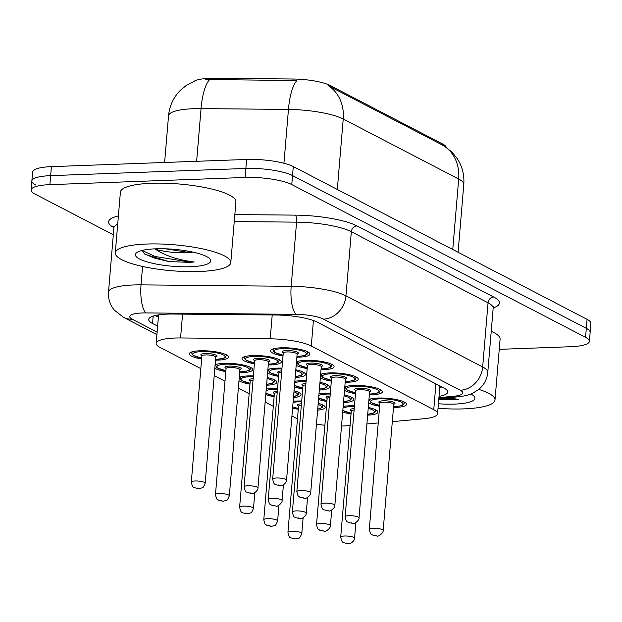 <?xml version="1.0" encoding="UTF-8"?>
<svg xmlns="http://www.w3.org/2000/svg" width="622" height="622" viewBox="0 0 622 622"><rect width="100%" height="100%" fill="white"/><g stroke="black" fill="none" stroke-linecap="round" stroke-linejoin="round"><path stroke-width="0.93" d="M283.01 356.017A19.702 4.432 4.8 0 1 270.648 350.816A19.702 4.432 4.8 0 1 281.307 347.791A19.702 4.432 4.8 0 1 309.919 354.112A19.702 4.432 4.8 0 1 299.268 357.137A19.702 4.432 4.8 0 1 296.873 357.183M296.484 361.794A19.702 4.432 4.8 0 1 305.464 360.356A19.702 4.432 4.8 0 1 334.084 366.677A19.702 4.432 4.8 0 1 323.424 369.701A19.702 4.432 4.8 0 1 321.03 369.74M320.641 374.358A19.702 4.432 4.8 0 1 329.621 372.92A19.702 4.432 4.8 0 1 358.241 379.241A19.702 4.432 4.8 0 1 347.589 382.258A19.702 4.432 4.8 0 1 345.187 382.305M344.798 386.923A19.702 4.432 4.8 0 1 353.778 385.477A19.702 4.432 4.8 0 1 382.398 391.798A19.702 4.432 4.8 0 1 371.746 394.822A19.702 4.432 4.8 0 1 369.344 394.869M368.955 399.487A19.702 4.432 4.8 0 1 377.935 398.041A19.702 4.432 4.8 0 1 406.555 404.362A19.702 4.432 4.8 0 1 395.903 407.387A19.702 4.432 4.8 0 1 393.501 407.426M254.406 363.792A19.702 4.432 4.8 0 1 242.044 358.591A19.702 4.432 4.8 0 1 252.703 355.574A19.702 4.432 4.8 0 1 281.315 361.887A19.702 4.432 4.8 0 1 270.663 364.912A19.702 4.432 4.8 0 1 268.269 364.958M267.88 369.577A19.702 4.432 4.8 0 1 276.86 368.131A19.702 4.432 4.8 0 1 281.991 368.138M295.815 369.771A19.702 4.432 4.8 0 1 305.48 374.452A19.702 4.432 4.8 0 1 295.17 377.461M294.844 381.333A19.702 4.432 4.8 0 1 301.017 380.695A19.702 4.432 4.8 0 1 306.148 380.695M319.972 382.328A19.702 4.432 4.8 0 1 329.637 387.016A19.702 4.432 4.8 0 1 319.327 390.025M319 393.889A19.702 4.432 4.8 0 1 325.174 393.26A19.702 4.432 4.8 0 1 330.305 393.26M344.129 394.892A19.702 4.432 4.8 0 1 353.794 399.581A19.702 4.432 4.8 0 1 343.484 402.589M343.157 406.454A19.702 4.432 4.8 0 1 349.331 405.816A19.702 4.432 4.8 0 1 354.462 405.824M368.286 407.457A19.702 4.432 4.8 0 1 377.951 412.137A19.702 4.432 4.8 0 1 367.641 415.146M201.645 359.011A19.702 4.432 4.8 0 1 189.282 353.809A19.702 4.432 4.8 0 1 199.934 350.785A19.702 4.432 4.8 0 1 228.554 357.106A19.702 4.432 4.8 0 1 217.902 360.13A19.702 4.432 4.8 0 1 215.507 360.169M215.119 364.787A19.702 4.432 4.8 0 1 224.099 363.349A19.702 4.432 4.8 0 1 252.711 369.67A19.702 4.432 4.8 0 1 242.059 372.687A19.702 4.432 4.8 0 1 239.664 372.733M239.276 377.352A19.702 4.432 4.8 0 1 248.256 375.913A19.702 4.432 4.8 0 1 253.387 375.913M267.211 377.546A19.702 4.432 4.8 0 1 276.876 382.227A19.702 4.432 4.8 0 1 266.566 385.236M266.239 389.108A19.702 4.432 4.8 0 1 272.413 388.47A19.702 4.432 4.8 0 1 277.544 388.478M294.05 390.748A19.702 4.432 4.8 0 1 301.032 394.791A19.702 4.432 4.8 0 1 293.475 397.613M293.172 401.268A19.702 4.432 4.8 0 1 296.57 401.034A19.702 4.432 4.8 0 1 301.701 401.034M318.207 403.313A19.702 4.432 4.8 0 1 325.189 407.356A19.702 4.432 4.8 0 1 317.632 410.178M392.311 421.646L423.893 418.73A34.778 7.822 -175.2 0 0 437.577 413.716A34.778 7.822 -175.2 0 0 433.744 409.673L311.288 345.995A34.778 7.822 -175.2 0 0 270.212 338.819L180.567 337.964A34.778 7.822 -175.2 0 0 174.976 338.034A34.778 7.822 -175.2 0 0 156.176 343.367A34.778 7.822 -175.2 0 0 160.01 347.41L200.836 368.644M446.192 147.243A31.294 7.036 -175.2 0 0 442.771 144.086L330.057 85.478A31.294 7.036 -175.2 0 0 293.086 79.01L214.652 78.263A31.294 7.036 -175.2 0 0 209.614 78.333A31.294 7.036 -175.2 0 0 194.585 80.992M341.517 426.016A34.778 7.822 -175.2 0 0 349.152 425.627L350.069 425.541M366.902 423.986L378.238 422.944M291.928 416.009L297.37 418.839A34.778 7.822 -175.2 0 0 297.464 418.886M316.458 424.157A34.778 7.822 -175.2 0 0 324.886 425.254M214.209 375.595L224.993 381.2M238.366 388.159L249.15 393.765M265.151 402.084L273.307 406.329M355.481 393.703A19.702 4.432 4.8 0 1 344.51 390.344M331.324 381.138A19.702 4.432 4.8 0 1 320.353 377.779M307.167 368.582A19.702 4.432 4.8 0 1 296.196 365.215M379.645 406.267A19.702 4.432 4.8 0 1 368.667 402.901M326.877 401.478A19.702 4.432 4.8 0 1 318.542 399.378M302.72 388.921A19.702 4.432 4.8 0 1 294.385 386.822M278.563 376.357A19.702 4.432 4.8 0 1 267.592 372.99M351.041 414.042A19.702 4.432 4.8 0 1 342.699 411.943M274.115 396.696A19.702 4.432 4.8 0 1 265.781 394.597M249.958 384.132A19.702 4.432 4.8 0 1 238.988 380.773M225.802 371.567A19.702 4.432 4.8 0 1 214.831 368.208M298.272 409.26A19.702 4.432 4.8 0 1 292.604 408.016M452.762 249.5L458.678 179.043A46.362 10.426 -175.2 0 1 463.787 184.439C464.478 175.062 462.286 166.447 457.217 158.571L452.038 152.165L443.929 145.828A40.57 34.809 117.5 0 1 458.678 179.043L343.227 119.012A46.362 10.426 -175.2 0 0 288.452 109.433A40.57 12.409 -89.5 0 1 296.888 80.58L205.587 79.468M113.313 234.782L34.933 194.025A34.778 7.822 4.8 0 1 31.1 189.982A34.778 7.822 4.8 0 1 49.9 184.648L245.099 177.464A34.778 7.822 4.8 0 1 291.772 184.578L585.559 337.342L586.313 328.338A34.778 7.822 4.8 0 1 590.146 332.381A34.778 7.822 4.8 0 0 586.313 328.338L292.527 175.575L586.313 328.338L587.067 319.335A34.778 7.822 4.8 0 1 590.9 323.378L589.392 341.385A34.778 7.822 4.8 0 1 570.584 346.718L499.248 349.346M245.099 177.464L245.853 168.461A34.778 7.822 4.8 0 1 292.527 175.575A34.778 7.822 4.8 0 0 245.853 168.461L50.654 175.645L245.853 168.461L246.607 159.457A34.778 7.822 4.8 0 1 293.281 166.572L587.067 319.335M35.687 185.022A34.778 7.822 4.8 0 1 31.854 180.979A34.778 7.822 4.8 0 1 50.654 175.645A34.778 7.822 4.8 0 0 31.854 180.979L32.608 171.975A34.778 7.822 4.8 0 1 51.416 166.642L246.607 159.457M443.929 145.828L328.478 85.789A40.57 34.809 -62.5 0 1 343.227 119.012L337.311 189.461M439.031 396.408A34.778 7.822 -175.2 0 0 447.692 392.054A34.778 7.822 -175.2 0 0 443.859 388.011L317.282 322.188A34.778 7.822 -175.2 0 0 276.207 315.012L173.118 314.032A34.778 7.822 -175.2 0 0 167.528 314.102A34.778 7.822 -175.2 0 0 148.728 319.436A34.778 7.822 -175.2 0 0 152.553 323.479L157.623 326.115M585.559 337.342A34.778 7.822 4.8 0 1 589.392 341.385M158.385 317.111L155.298 315.502M441.877 386.977A34.778 7.822 4.8 0 1 439.785 387.405M199.46 271.503A57.955 13.039 4.8 0 1 115.288 252.921A57.955 13.039 4.8 0 1 146.621 244.034A57.955 13.039 4.8 0 1 230.793 262.616A57.955 13.039 4.8 0 1 199.46 271.503M115.288 252.921L120.396 192.144A57.955 13.039 4.8 0 1 151.729 183.257A57.955 13.039 4.8 0 1 235.901 201.847L230.793 262.616M165.468 248.808L185.994 252.019L192.587 252.151A26.202 5.893 4.8 0 1 185.931 252.726A26.202 5.893 4.8 0 1 155.329 249.165L154.653 248.862M155.811 248.808A37.794 8.498 4.8 0 1 209.855 258.892A37.794 8.498 4.8 0 1 190.27 266.729A37.794 8.498 4.8 0 1 149.537 262.562A37.794 8.498 4.8 0 1 136.56 252.734A37.794 8.498 4.8 0 1 155.811 248.808M141.606 250.565L145.035 254.328L168.896 261.543L188.917 262.352L194.22 262.01L188.552 261.17C174.906 258.892 163.835 254.888 155.329 249.165M144.491 253.97L154.979 258.27L168.896 261.543M142.111 250.433L155.135 256.482L188.948 261.948L194.22 262.01M478.792 389.372A57.955 13.039 4.8 0 1 494.995 400A57.955 13.039 4.8 0 1 463.662 408.887A57.955 13.039 4.8 0 1 438.036 408.289M470.87 393.983A37.794 8.498 4.8 0 1 474.05 396.268A37.794 8.498 4.8 0 1 454.464 404.106A37.794 8.498 4.8 0 1 438.417 403.771M438.774 399.441L458.414 399.386L448.19 397.722M491.224 331.301A57.955 13.039 4.8 0 1 500.096 339.223L494.995 400M441.223 398.36L458.414 399.386M182.573 314.118L180.567 337.964M214.652 78.263L214.512 79.896M442.771 144.086L442.677 145.19M330.057 85.478L329.963 86.582M293.086 79.01L292.946 80.642M272.211 314.973L270.212 338.819M313.426 320.54L311.288 345.995M435.913 383.875L433.744 409.673M283.935 163.252L288.452 109.433L201.054 108.601A46.362 10.426 -175.2 0 0 193.597 108.702A46.362 10.426 -175.2 0 0 168.531 115.809L164.612 162.474M209.56 79.678A40.57 12.409 -89.5 0 0 201.054 108.601L196.63 161.3M51.416 166.642L49.9 184.648M293.281 166.572L291.772 184.578M153.175 316.085L152.553 323.479M438.93 397.629L453.663 396.268A23.185 5.217 -175.2 0 0 460.233 390.235L323.518 319.14A23.185 5.217 -175.2 0 0 296.126 314.351L145.976 312.92A23.185 5.217 -175.2 0 0 142.251 312.967A23.185 5.217 -175.2 0 0 132.268 319.218L157.117 332.14M132.268 319.218A23.185 19.888 -62.5 0 1 123.467 317.282L114.394 310.199C110.024 304.951 108.057 298.91 108.508 292.076A46.362 10.426 4.8 0 1 133.575 284.962A46.362 10.426 4.8 0 1 141.031 284.868L142.578 266.457M113.904 227.644A52.162 11.732 4.8 0 1 118.398 215.935M117.698 224.262A46.362 10.426 -175.2 0 0 113.888 227.924L113.569 226.338M234.828 214.559L295.326 215.134A52.162 11.732 4.8 0 1 356.95 225.903L493.666 296.997A52.162 11.732 4.8 0 1 493.199 307.929M145.976 312.92A23.185 7.091 -89.5 0 1 141.031 284.868L291.182 286.299L296.57 222.147L234.245 221.556M296.126 314.351A23.185 7.091 -89.5 0 1 291.182 286.299A46.362 10.426 4.8 0 1 345.949 295.87L351.337 231.718A46.362 10.426 -175.2 0 0 296.57 222.147A5.792 1.773 90.5 0 0 295.326 215.134M323.518 319.14A23.185 19.888 -62.5 0 0 345.949 295.87L482.672 366.964L488.06 302.813L351.337 231.718A5.792 4.976 117.5 0 1 356.95 225.903M460.233 390.235A23.185 19.888 -62.5 0 0 482.672 366.964A46.362 10.426 4.8 0 1 487.78 372.36L493.168 308.209A46.362 10.426 -175.2 0 0 488.06 302.813A5.792 4.976 117.5 0 1 493.666 296.997M438.852 398.578L457.683 396.844A23.185 14.003 -95.3 0 1 453.663 396.268M322.002 404.588A17.385 3.911 4.8 0 1 322.973 406.034L322.079 407.612L317.718 409.159M317.725 409.089A16.226 3.654 -175.2 0 0 318.114 404.401M301.639 401.843A16.226 3.654 -175.2 0 0 298.156 401.859A16.226 3.654 -175.2 0 0 293.071 402.38M298.583 406.08A8.117 1.827 4.8 0 1 301.476 403.802M301.351 405.241A6.959 1.563 -175.2 0 0 298.529 406.252L298.653 405.987M291.702 531.235A6.959 1.563 4.8 0 1 301.802 533.466C300.34 536.988 299.392 538.512 298.957 538.014L295.613 538.947L290.94 537.937C290.381 536.7 289.432 539.313 287.939 532.3A6.959 1.563 4.8 0 1 291.702 531.235M294.929 538.784L293.872 538.232L294.929 538.784M292.698 406.905A16.226 3.654 -175.2 0 0 298.35 408.413M354.4 406.625A16.226 3.654 -175.2 0 0 350.917 406.64A16.226 3.654 -175.2 0 0 343.025 408.079M342.831 410.318A16.226 3.654 -175.2 0 0 351.111 413.195M354.563 538.248C355.17 540.565 349.253 545.066 348.374 543.737L343.702 542.726C343.15 541.482 342.193 544.102 340.708 537.089A6.959 1.563 4.8 0 1 344.464 536.016A6.959 1.563 4.8 0 1 354.563 538.248L355.877 522.628M346.633 543.022L347.69 543.574L346.633 543.022M354.112 410.022A6.959 1.563 -175.2 0 0 351.29 411.033L351.422 410.769M374.763 409.369A17.385 3.911 4.8 0 1 375.735 410.823L375.812 409.867M351.344 410.862A8.117 1.827 4.8 0 1 354.237 408.584M367.719 414.221A16.226 3.654 -175.2 0 0 368.208 408.382M379.708 405.451L371.373 402.729L370.308 401.835L369.686 400.133A17.385 3.911 4.8 0 1 370.883 398.865M393.57 406.578A16.226 3.654 -175.2 0 0 394.317 406.563A16.226 3.654 -175.2 0 0 401.299 402.185A16.226 3.654 -175.2 0 0 379.521 398.865A16.226 3.654 -175.2 0 0 370.743 401.447A16.226 3.654 -175.2 0 0 379.715 405.42M379.949 403.087A8.117 1.827 4.8 0 1 383.222 400.793A8.117 1.827 4.8 0 1 392.855 401.944A8.117 1.827 4.8 0 1 393.796 404.222M393.672 404.144L393.757 404.424A6.959 1.563 -175.2 0 0 383.657 402.193A6.959 1.563 -175.2 0 0 379.894 403.258L380.026 402.994M383.168 530.473C383.774 532.79 377.857 537.291 376.979 535.954L372.306 534.943C371.754 533.707 370.798 536.327 369.312 529.306A6.959 1.563 4.8 0 1 373.068 528.241A6.959 1.563 4.8 0 1 383.168 530.473L393.757 404.424M375.237 535.247L376.294 535.791L375.237 535.247M403.367 401.594A17.385 3.911 4.8 0 1 404.339 403.04L404.417 402.092M297.845 392.023A17.385 3.911 4.8 0 1 298.817 393.469L297.922 395.048L293.561 396.595M293.568 396.525A16.226 3.654 -175.2 0 0 293.957 391.837M277.482 389.279A16.226 3.654 -175.2 0 0 273.999 389.294A16.226 3.654 -175.2 0 0 266.099 390.733M274.426 393.516A8.117 1.827 4.8 0 1 277.311 391.238M277.194 392.676A6.959 1.563 -175.2 0 0 274.372 393.687L274.496 393.423M267.546 518.67A6.959 1.563 4.8 0 1 277.645 520.902C276.176 524.432 275.227 525.948 274.8 525.458L271.456 526.391L266.784 525.372C266.224 524.136 265.275 526.756 263.782 519.735A6.959 1.563 4.8 0 1 267.546 518.67M270.772 526.22L269.715 525.676L270.772 526.22M265.913 392.972A16.226 3.654 -175.2 0 0 274.185 395.849M273.688 379.467A17.385 3.911 4.8 0 1 274.66 380.913L273.766 382.483L272.568 383.191L266.636 384.357M266.644 384.31A16.226 3.654 -175.2 0 0 267.133 378.471M253.317 376.714A16.226 3.654 -175.2 0 0 249.842 376.738A16.226 3.654 -175.2 0 0 241.064 379.319A16.226 3.654 -175.2 0 0 250.028 383.284M250.269 380.959A8.117 1.827 4.8 0 1 253.154 378.674M253.037 380.112A6.959 1.563 -175.2 0 0 250.215 381.123L250.339 380.866M243.389 506.114A6.959 1.563 4.8 0 1 253.488 508.337C252.019 511.867 251.07 513.383 250.643 512.893L247.299 513.826L242.627 512.816C242.067 511.572 241.118 514.192 239.625 507.179A6.959 1.563 4.8 0 1 243.389 506.114M246.615 513.663L245.558 513.111L246.615 513.663M240.084 377.049L240.006 378.005A17.385 3.911 4.8 0 1 241.204 376.738M249.531 366.902A17.385 3.911 4.8 0 1 250.503 368.348C248.295 369.429 254.802 370.199 240.613 371.902L239.727 371.925M239.734 371.886A16.226 3.654 -175.2 0 0 240.473 371.863A16.226 3.654 -175.2 0 0 247.463 367.493A16.226 3.654 -175.2 0 0 225.685 364.173A16.226 3.654 -175.2 0 0 216.907 366.755A16.226 3.654 -175.2 0 0 225.872 370.728M226.113 368.395A8.117 1.827 4.8 0 1 229.378 366.094A8.117 1.827 4.8 0 1 239.019 367.252A8.117 1.827 4.8 0 1 239.96 369.53M226.05 368.566L215.469 494.614A6.959 1.563 4.8 0 1 219.232 493.549A6.959 1.563 4.8 0 1 229.331 495.781L239.913 369.725A6.959 1.563 -175.2 0 0 229.813 367.493A6.959 1.563 -175.2 0 0 226.05 368.566L226.183 368.302M222.458 501.099L221.401 500.547L222.458 501.099M215.927 364.484L215.85 365.441A17.385 3.911 4.8 0 1 217.047 364.173M225.374 354.338A17.385 3.911 4.8 0 1 226.338 355.784C224.138 356.865 230.645 357.634 216.456 359.337L215.57 359.361M215.577 359.329A16.226 3.654 -175.2 0 0 216.316 359.306A16.226 3.654 -175.2 0 0 223.306 354.929A16.226 3.654 -175.2 0 0 201.52 351.609A16.226 3.654 -175.2 0 0 192.75 354.19A16.226 3.654 -175.2 0 0 201.715 358.163M201.956 355.831A8.117 1.827 4.8 0 1 205.221 353.537A8.117 1.827 4.8 0 1 214.862 354.688A8.117 1.827 4.8 0 1 215.803 356.966M201.893 356.002L191.312 482.05A6.959 1.563 4.8 0 1 195.067 480.985A6.959 1.563 4.8 0 1 205.174 483.216L215.756 357.168A6.959 1.563 -175.2 0 0 205.657 354.937A6.959 1.563 -175.2 0 0 201.893 356.002L202.026 355.737M198.294 488.534L197.244 487.99L198.294 488.534M191.77 351.928L191.693 352.876A17.385 3.911 4.8 0 1 192.89 351.609M330.243 394.06A16.226 3.654 -175.2 0 0 326.76 394.084A16.226 3.654 -175.2 0 0 318.861 395.514M318.674 397.753A16.226 3.654 -175.2 0 0 326.954 400.63M330.406 525.691C331.005 528 325.088 532.502 324.217 531.172L319.545 530.162C318.985 528.918 318.036 531.538 316.544 524.525A6.959 1.563 4.8 0 1 320.307 523.46A6.959 1.563 4.8 0 1 330.406 525.691L331.72 510.063M322.476 530.457L323.533 531.009L322.476 530.457M329.955 397.466A6.959 1.563 -175.2 0 0 327.133 398.469L327.258 398.212M350.606 396.813A17.385 3.911 4.8 0 1 351.578 398.259L351.655 397.303M327.188 398.305A8.117 1.827 4.8 0 1 330.08 396.02M343.562 401.656A16.226 3.654 -175.2 0 0 344.052 395.817M306.086 381.504A16.226 3.654 -175.2 0 0 302.603 381.519A16.226 3.654 -175.2 0 0 294.704 382.958M294.517 385.197A16.226 3.654 -175.2 0 0 302.79 388.074L294.501 385.415M306.249 513.127C306.848 515.444 300.931 519.945 300.061 518.608L295.388 517.597C294.828 516.361 293.879 518.973 292.387 511.96A6.959 1.563 4.8 0 1 296.15 510.895A6.959 1.563 4.8 0 1 306.249 513.127L307.563 497.507M298.319 517.893L299.376 518.445L298.319 517.893M305.799 384.901A6.959 1.563 -175.2 0 0 302.976 385.912L303.101 385.648M326.449 384.248A17.385 3.911 4.8 0 1 327.421 385.694L327.499 384.746M303.031 385.741A8.117 1.827 4.8 0 1 305.915 383.463M319.405 389.092A16.226 3.654 -175.2 0 0 319.895 383.261M278.633 375.548L270.29 372.819L269.225 371.925L268.611 370.222A17.385 3.911 4.8 0 1 269.808 368.955M281.921 368.939A16.226 3.654 -175.2 0 0 278.446 368.955A16.226 3.654 -175.2 0 0 269.668 371.536A16.226 3.654 -175.2 0 0 278.633 375.509M282.093 500.562C282.691 502.879 276.774 507.381 275.904 506.051L271.231 505.033C270.671 503.797 269.723 506.417 268.23 499.396A6.959 1.563 4.8 0 1 271.993 498.331A6.959 1.563 4.8 0 1 282.093 500.562L283.407 484.942M274.162 505.336L275.219 505.88L274.162 505.336M281.642 372.337A6.959 1.563 -175.2 0 0 278.819 373.348L278.944 373.083M302.292 371.684A17.385 3.911 4.8 0 1 303.264 373.13L303.342 372.181M278.874 373.177A8.117 1.827 4.8 0 1 281.758 370.899M295.248 376.535A16.226 3.654 -175.2 0 0 295.738 370.696M254.476 362.984L246.133 360.255L245.068 359.361L244.454 357.666A17.385 3.911 4.8 0 1 245.651 356.398M268.339 364.111A16.226 3.654 -175.2 0 0 269.077 364.088A16.226 3.654 -175.2 0 0 276.067 359.71A16.226 3.654 -175.2 0 0 254.281 356.398A16.226 3.654 -175.2 0 0 245.511 358.98A16.226 3.654 -175.2 0 0 254.476 362.945M254.717 360.62A8.117 1.827 4.8 0 1 257.982 358.319A8.117 1.827 4.8 0 1 267.623 359.469A8.117 1.827 4.8 0 1 268.564 361.755M268.44 361.67L268.517 361.95A6.959 1.563 -175.2 0 0 258.418 359.718A6.959 1.563 -175.2 0 0 254.655 360.783L254.787 360.527M257.936 487.998C258.534 490.315 252.618 494.817 251.747 493.487L247.074 492.476C246.514 491.232 245.566 493.852 244.073 486.839A6.959 1.563 4.8 0 1 247.836 485.774A6.959 1.563 4.8 0 1 257.936 487.998L268.517 361.95M250.005 492.772L251.063 493.324L250.005 492.772M278.135 359.127A17.385 3.911 4.8 0 1 279.107 360.573L279.185 359.617M355.551 392.894L347.216 390.165L346.151 389.271L345.529 387.568A17.385 3.911 4.8 0 1 346.726 386.309M379.21 389.03A17.385 3.911 4.8 0 1 380.182 390.484C378.953 391.619 381.846 393.112 370.292 394.029L369.414 394.053A16.226 3.654 -175.2 0 0 370.16 393.998A16.226 3.654 -175.2 0 0 377.142 389.621A16.226 3.654 -175.2 0 0 355.364 386.301A16.226 3.654 -175.2 0 0 346.586 388.89A16.226 3.654 -175.2 0 0 355.559 392.855M355.792 390.523A8.117 1.827 4.8 0 1 359.065 388.229A8.117 1.827 4.8 0 1 368.698 389.38A8.117 1.827 4.8 0 1 369.639 391.666M369.515 391.58L369.6 391.86A6.959 1.563 -175.2 0 0 359.493 389.629A6.959 1.563 -175.2 0 0 355.737 390.694L355.862 390.429M359.011 517.908C359.609 520.225 353.693 524.727 352.822 523.397L348.149 522.387C347.589 521.143 346.641 523.763 345.148 516.75A6.959 1.563 4.8 0 1 348.911 515.677A6.959 1.563 4.8 0 1 359.011 517.908L369.6 391.86M351.08 522.682L352.138 523.234L351.08 522.682M331.394 380.33L323.059 377.601L321.986 376.707L321.372 375.012A17.385 3.911 4.8 0 1 322.569 373.744M345.257 381.457A16.226 3.654 -175.2 0 0 346.003 381.434A16.226 3.654 -175.2 0 0 352.985 377.056A16.226 3.654 -175.2 0 0 331.207 373.744A16.226 3.654 -175.2 0 0 322.429 376.326A16.226 3.654 -175.2 0 0 331.394 380.291M331.635 377.966A8.117 1.827 4.8 0 1 334.908 375.665A8.117 1.827 4.8 0 1 344.541 376.815A8.117 1.827 4.8 0 1 345.482 379.101M345.358 379.016L345.435 379.296A6.959 1.563 -175.2 0 0 335.336 377.064A6.959 1.563 -175.2 0 0 331.58 378.129L331.705 377.873M334.854 505.352C335.452 507.661 329.536 512.163 328.665 510.833L323.992 509.822C323.432 508.578 322.484 511.198 320.991 504.185A6.959 1.563 4.8 0 1 324.754 503.12A6.959 1.563 4.8 0 1 334.854 505.352L345.435 379.296M326.923 510.118L327.981 510.67L326.923 510.118M355.053 376.473A17.385 3.911 4.8 0 1 356.025 377.919L356.103 376.963M307.237 367.765L298.894 365.044L297.829 364.15L297.215 362.447A17.385 3.911 4.8 0 1 298.412 361.18M321.1 368.893A16.226 3.654 -175.2 0 0 321.846 368.877A16.226 3.654 -175.2 0 0 328.828 364.5A16.226 3.654 -175.2 0 0 307.05 361.18A16.226 3.654 -175.2 0 0 298.272 363.761A16.226 3.654 -175.2 0 0 307.237 367.734M307.478 365.402A8.117 1.827 4.8 0 1 310.743 363.1A8.117 1.827 4.8 0 1 320.384 364.259A8.117 1.827 4.8 0 1 321.325 366.537M321.201 366.451L321.279 366.731A6.959 1.563 -175.2 0 0 311.179 364.508A6.959 1.563 -175.2 0 0 307.423 365.573L307.548 365.308M310.697 492.787C311.295 495.104 305.379 499.606 304.508 498.269L299.835 497.258C299.275 496.022 298.327 498.634 296.834 491.621A6.959 1.563 4.8 0 1 300.597 490.556A6.959 1.563 4.8 0 1 310.697 492.787L321.279 366.731M302.766 497.553L303.824 498.105L302.766 497.553M330.896 363.909A17.385 3.911 4.8 0 1 331.868 365.355L331.946 364.406M283.08 355.209L274.737 352.48L273.672 351.585L273.058 349.883A17.385 3.911 4.8 0 1 274.255 348.615M296.943 356.336A16.226 3.654 -175.2 0 0 297.681 356.313A16.226 3.654 -175.2 0 0 304.671 351.935A16.226 3.654 -175.2 0 0 282.886 348.615A16.226 3.654 -175.2 0 0 274.115 351.197A16.226 3.654 -175.2 0 0 283.08 355.17M283.321 352.837A8.117 1.827 4.8 0 1 286.587 350.544A8.117 1.827 4.8 0 1 296.227 351.694A8.117 1.827 4.8 0 1 297.168 353.972M297.044 353.895L297.122 354.175A6.959 1.563 -175.2 0 0 287.022 351.943A6.959 1.563 -175.2 0 0 283.259 353.008L283.391 352.744M286.54 480.223C287.139 482.54 281.222 487.042 280.351 485.712L275.678 484.693C275.118 483.457 274.17 486.077 272.677 479.057A6.959 1.563 4.8 0 1 276.44 477.991A6.959 1.563 4.8 0 1 286.54 480.223L297.122 354.175M278.609 484.997L279.667 485.541L278.609 484.997M306.739 351.344A17.385 3.911 4.8 0 1 307.711 352.791L307.789 351.842M156.138 315.323L158.431 316.512M158.571 314.887L156.176 343.367M439.909 385.959L437.577 413.716M195.611 80.596L186.429 85.3L180.248 90.431C173.375 97.499 169.472 105.958 168.531 115.809M463.787 184.439L458.087 252.268M31.1 189.982L31.854 180.979M108.508 292.076L113.888 227.924M493.168 308.209L493.744 306.7M457.683 396.844C464.447 396.128 469.548 394.869 473 393.057L478.94 389.255C484.134 384.808 487.08 379.179 487.78 372.36M123.467 317.282L156.907 334.667M301.802 533.466L303.116 517.846M322.973 406.034L323.051 405.085M287.939 532.3L298.529 406.252M292.69 406.975L298.342 408.444M342.815 410.536L351.103 413.233M340.708 537.089L351.29 411.033M367.719 414.268L373.651 413.094L374.988 412.269L375.735 410.823M393.57 406.617L394.457 406.594C406.003 405.676 403.11 404.183 404.339 403.04M369.312 529.306L379.894 403.258M369.686 400.133L369.771 399.176M277.645 520.902L278.959 505.282M298.817 393.469L298.894 392.521M263.782 519.735L274.372 393.687M265.897 393.19L274.185 395.887M253.488 508.337L254.802 492.717M274.66 380.913L274.737 379.956M239.625 507.179L250.215 381.123M240.006 378.005L240.621 379.7L241.686 380.594L250.028 383.323M229.331 495.781C227.862 499.303 226.913 500.827 226.486 500.329L223.142 501.262L218.47 500.251C217.91 499.015 216.961 501.627 215.469 494.614M250.503 368.348L250.58 367.392M215.85 365.441L216.464 367.143L217.529 368.037L225.872 370.759M205.174 483.216C203.705 486.746 202.756 488.262 202.329 487.772L198.986 488.698L194.313 487.687C193.753 486.451 192.804 489.071 191.312 482.05M226.338 355.784L226.424 354.835M191.693 352.876L192.307 354.579L193.372 355.473L201.715 358.194M318.658 397.971L326.947 400.669M316.544 524.525L327.133 398.469M343.554 401.703L349.486 400.529L350.831 399.705L351.578 398.259M292.387 511.96L302.976 385.912M319.397 389.139L325.329 387.972L326.674 387.141L327.421 385.694M268.23 499.396L278.819 373.348M268.611 370.222L268.688 369.274M295.24 376.582L301.172 375.408L302.51 374.584L303.264 373.13M268.331 364.15L269.217 364.119C280.771 363.201 277.878 361.709 279.107 360.573M244.073 486.839L254.655 360.783M244.454 357.666L244.532 356.709M345.148 516.75L355.737 390.694M345.529 387.568L345.607 386.62M380.182 390.484L380.26 389.527M345.257 381.496L346.135 381.465C357.689 380.555 354.797 379.055 356.025 377.919M320.991 504.185L331.58 378.129M321.372 375.012L321.45 374.055M321.1 368.932L321.978 368.908C333.532 367.991 330.64 366.498 331.868 365.355M296.834 491.621L307.423 365.573M297.215 362.447L297.293 361.491M296.935 356.367L297.821 356.344C309.375 355.426 306.483 353.934 307.711 352.791M272.677 479.057L283.259 353.008M273.058 349.883L273.136 348.934"/></g></svg>
